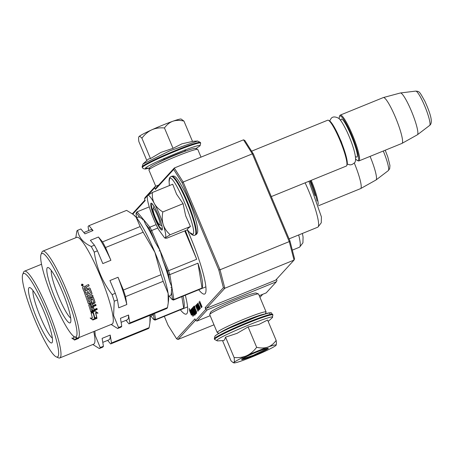 <?xml version="1.0" encoding="UTF-8"?>
<svg xmlns="http://www.w3.org/2000/svg" width="454" height="454" viewBox="0 0 454 454"><rect width="100%" height="100%" fill="white"/><g stroke="black" fill="none" stroke-linecap="round" stroke-linejoin="round"><path stroke-width="0.68" d="M187.298 229.86A53.901 8.337 67.9 0 1 205.157 293.676A53.901 8.337 67.9 0 1 204.646 294.039A53.901 8.337 67.9 0 1 198.716 289.76M185.323 295.214A53.901 8.337 67.9 0 1 186.821 313.72A53.901 8.337 67.9 0 1 186.31 314.083A53.901 8.337 67.9 0 1 180.374 309.804M253.389 154.002L252.367 153.855L243.503 139.832L244.831 140.468L253.389 154.002L289.936 240.938L294.561 258.769L294.05 260.08L275.709 280.124L206.496 308.3L205.112 307.716L223.402 287.734L218.777 269.903L182.23 182.962L173.672 169.433L155.387 189.42L154.706 187.797L147.879 195.254M276.486 279.272L276.951 280.379L276.395 281.747L207.177 309.923L205.798 309.344L205.112 307.716M147.505 195.663L144.514 198.931L145.201 200.554L132.784 214.123M144.514 198.931L145.076 197.564L155.262 186.429L154.706 187.797M158.724 185.016L155.262 186.429M155.387 189.42L155.949 188.052L174.285 168.008L173.672 169.433M206.496 308.3L224.832 288.256L220.042 269.778L183.155 182.031L252.367 153.855L289.255 241.607L289.936 240.938M218.777 269.903L220.042 269.778L289.255 241.607L294.05 260.08L224.832 288.256L223.402 287.734M276.395 281.747L266.203 292.881L259.268 295.707M210.157 315.7L196.991 321.057L195.606 320.479L205.798 309.344M164.314 316.342L168.082 325.308L176.634 338.837L194.925 318.85L195.606 320.479M262.747 294.288L259.955 297.342M213.987 324.814L177.968 339.473L176.634 338.837M144.979 200.038L132.375 213.811M195.033 307.483L195.01 307.171M194.738 306.592L194.516 306.036M194.704 306.444L194.539 306.03M195.748 311.586L195.282 312.102L194.448 310.116L194.726 309.815L193.779 308.527L194.023 307.977L193.518 306.773L192.15 308.266L193.336 311.336L193.648 311.841L193.92 311.546L194.59 313.141L194.062 313.43L191.906 308.533L190.964 309.566L191.134 310.23L193.455 315.751L192.297 312.466L192.689 312.04L192.445 311.455L192.053 311.881L191.628 310.876L192.002 310.184L194.062 315.093L193.103 311.586L194.726 315.218L195.328 314.56L193.847 310.774L193.529 310.269L193.268 310.553L192.819 309.571L193.239 308.828L195.453 313.572L193.54 308.499L195.918 313.918L196.52 313.26L195.033 309.475L196.718 312.187L194.085 306.155L193.659 306.615L195.895 311.529M189.278 308.487L189.698 311.041L191.435 315.167L190.663 312.783L191.452 311.921L190.765 309.781L189.976 310.644L189.278 308.487M192.258 314.264L192.927 316.353L192.519 313.839L190.793 309.747L191.565 312.131L190.776 312.993L191.463 315.133L192.564 314.14M196.877 306.853L196.043 305.275L195.561 305.627L197.961 311.348L196.979 308.697L197.274 308.198L196.877 306.853M197.348 305.627L196.718 304.543L196.23 304.895L198.636 310.615L198.926 309.588L197.348 305.627M197.74 304.486L197.172 303.868L197.496 305.468L199.578 309.588L197.74 304.486M199.584 306.382L198.869 305.207L198.761 306.036L198.046 303.976L198.631 304.225L197.859 303.113L199.601 308.141L200.078 308.862L200.305 308.612L199.584 306.382M201.758 307.199L200.078 302.472L202.058 306.876L199.652 301.155L201.445 306.66L198.937 301.938L201.343 307.659L199.539 303.056L201.758 307.199M243.503 139.832L174.285 168.008L183.155 182.031L182.23 182.962M196.991 321.057L207.177 309.923M177.968 339.473L195.526 320.286M193.659 306.615L194.261 306.371M195.81 312.097L196.378 313.413M194.63 313.413L195.186 314.713M192.053 311.881L192.536 311.682M192.093 308.771L191.611 309.299L191.911 310.281M192.507 311.694L192.666 312.068M194.811 313.339L194.164 313.601L194.885 313.26M193.642 307.074L192.797 307.999L193.103 308.981M194.204 309.532L194.545 309.39M189.698 311.041L190.345 310.774L191.021 312.392M189.976 310.644L190.867 310.11M190.776 312.993L191.423 312.727L192.008 314.543M191.855 312.261L191.423 312.727M195.561 305.627L196.128 305.4M196.23 304.895L196.803 304.662M199.21 309.276L199.573 309.129M197.212 304.532L197.655 304.35M199.851 308.578L200.265 308.408M197.779 303.386L198.075 303.261M198.648 305.451L198.966 305.321M194.789 308.89L194.482 307.471L194.789 308.89L195.237 308.709M192.655 311.223L192.326 309.827L192.655 311.223L193.064 311.058M196.673 307.965L195.907 306.138L196.19 305.831L196.951 307.483L196.673 307.965L197.178 307.761M197.138 305.502L197.422 305.803M197.411 306.092L197.666 306.427M197.626 306.921L197.342 307.233L197.848 307.023M197.342 307.233L196.627 305.525L196.911 305.219M198.029 307.721L198.738 308.981M198.704 309.475L198.421 309.787L198.92 309.583M198.421 309.787L197.649 307.96L197.933 307.653M197.428 304.475L199.323 308.975L197.711 305.763L197.672 304.379M199.715 306.949L200.038 308.192L199.692 308.039L199.017 305.758L199.805 306.915M199.936 308.306L200.231 308.187M153.026 208.602A8.836 1.368 67.9 0 0 155.245 217.12A8.836 1.368 67.9 0 0 159.604 224.77A8.836 1.368 67.9 0 0 159.927 224.73A8.836 1.368 -112.1 0 0 157.532 215.491A8.836 1.368 -112.1 0 0 153.1 208.477A8.836 1.368 67.9 0 0 153.026 208.602L153.974 206.275M271.293 196.593L346.317 166.056A24.743 3.831 67.9 0 0 346.555 165.892A24.743 3.831 -112.1 0 0 346.76 165.545A24.743 3.831 -112.1 0 0 340.534 141.699A24.743 3.831 -112.1 0 0 328.333 120.282A24.743 3.831 -112.1 0 0 327.663 120.225L251.607 151.182M346.76 165.545L347.128 164.643A24.034 3.717 -112.1 0 0 341.085 141.472A24.034 3.717 -112.1 0 0 329.229 120.668L328.333 120.282M357.372 160.478A24.034 3.717 67.9 0 0 358.246 160.37A24.034 3.717 -112.1 0 0 351.731 135.241A24.034 3.717 -112.1 0 0 339.671 116.167A24.034 3.717 67.9 0 0 339.467 116.502L339.836 115.6A24.743 3.831 67.9 0 1 340.04 115.254A24.743 3.831 -112.1 0 1 340.279 115.089L383.295 97.576A24.743 3.831 -112.1 0 1 383.363 97.553A24.743 3.831 -112.1 0 1 395.916 118.432A24.743 3.831 -112.1 0 1 402.187 143.243A24.743 3.831 67.9 0 1 402.017 143.379A24.743 3.831 67.9 0 1 401.949 143.413L358.932 160.92A24.743 3.831 67.9 0 1 358.263 160.864L357.372 160.478A24.034 3.717 67.9 0 1 355.533 158.821M339.314 118.965A24.034 3.717 67.9 0 1 339.467 116.502M358.932 160.92A24.743 3.831 67.9 0 0 359.171 160.756A24.743 3.831 -112.1 0 0 352.809 135.723A24.743 3.831 -112.1 0 0 340.279 115.089M400.428 92.968L415.699 91.101A18.54 2.866 67.9 0 1 425.114 106.957A18.54 2.866 67.9 0 1 429.734 125.349A18.54 2.866 67.9 0 1 429.666 125.418L417.43 134.747A22.575 3.49 67.9 0 0 417.521 134.668A22.575 3.49 -112.1 0 0 411.897 112.269A22.575 3.49 -112.1 0 0 400.428 92.968A22.575 3.49 -112.1 0 0 400.349 92.985L383.363 97.553M417.43 134.747A22.575 3.49 67.9 0 1 417.368 134.787L402.017 143.379M317.017 201.037A24.034 3.717 -112.1 0 0 310.451 180.658M318.209 204.589A24.743 3.831 -112.1 0 0 311.2 180.352M370.078 156.386A22.575 3.49 -112.1 0 1 376.156 179.875A22.575 3.49 67.9 0 1 376.071 179.949A22.575 3.49 67.9 0 1 376.003 179.994L360.652 188.586A24.743 3.831 67.9 0 0 360.822 188.45A24.743 3.831 -112.1 0 0 354.245 162.901M360.652 188.586A24.743 3.831 67.9 0 1 360.584 188.62L318.566 205.719M154.479 203.738C156.238 206.837 159.019 209.572 162.821 211.939C161.936 216.654 162.078 220.894 163.247 224.656A22.972 3.553 -112.1 0 0 154.479 203.738L154.258 203.33A22.972 3.553 67.9 0 0 147.663 195.447L147.601 195.515A22.972 3.553 67.9 0 0 147.442 195.799A22.972 3.553 67.9 0 0 149.701 208.312L149.854 208.789A22.972 3.553 -112.1 0 0 153.866 219.498A22.972 3.553 -112.1 0 0 158.656 229.673L164.552 237.834L165.347 238.18L165.392 237.731L164.552 237.834M169.382 185.578L169.121 181.997L169.586 178.723C173.366 172.089 198.182 231.131 192.961 234.326L189.693 232.556C191.985 235.104 193.762 235.944 195.027 235.081L195.606 234.843A31.632 4.892 67.9 0 0 195.907 234.633A31.632 4.892 67.9 0 0 187.774 202.626A31.632 4.892 67.9 0 0 171.754 176.243C174.166 176.038 175.596 173.524 185.958 194.074C190.68 204.266 194.17 213.721 196.429 222.437C198.597 232.244 197.632 232.374 196.656 234.111L195.606 234.843M154.842 218.431A14.494 2.242 67.9 0 1 151.443 203.216A14.494 2.242 67.9 0 1 158.185 214.776A14.494 2.242 67.9 0 1 162.237 229.73A14.494 2.242 67.9 0 1 154.842 218.431M147.663 195.447L152.413 192.485L172.69 184.233L176.555 194.153L183.098 203.687L185.669 215.803L190.453 226.484L187.74 228.634L187.383 229.815L189.704 232.567M190.453 226.484L170.176 234.735C166.805 231.75 164.496 228.39 163.247 224.656C165.568 232.011 166.283 236.369 165.392 237.731C164.933 238.265 165.506 238.378 167.117 238.078L187.394 229.826M170.176 234.735L165.392 237.731M152.413 192.485C152.05 196.548 152.669 200.163 154.258 203.33M183.098 203.687L162.821 211.939M162.311 229.463L159.36 226.625L155.206 218.255L151.721 208.165L151.681 203.352M186.185 150.887A16.912 1.226 157.2 0 0 171.85 156.159A16.912 1.226 157.2 0 0 158.049 162.714M257.622 351.01A22.972 1.663 157.2 0 0 246.76 355.675C250.449 353.955 253.752 351.163 256.658 347.299C260.761 348.252 264.398 348.218 267.571 347.191A22.972 1.663 157.2 0 0 257.622 351.01M215.673 335.648C218.408 331.522 275.731 308.192 269.687 313.663M222.534 340.619L231.046 360.868L233.095 362.57L233.895 362.899L233.946 362.462C233.214 363.45 235.949 362.859 242.169 360.692A22.972 1.663 157.2 0 0 262.951 352.242L263.428 352.026A22.972 1.663 -22.8 0 0 275.964 345.386L276.026 345.312A22.972 1.663 -22.8 0 0 276.146 345.136A22.972 1.663 -22.8 0 0 267.985 347.049C271.083 345.852 273.807 343.638 276.151 340.409L267.588 320.036L258.632 324.565L248.094 326.925L237.084 333.332L225.542 337.152L224.509 340.012L223.306 340.579L217.364 340.909L216.842 340.284C219.628 336.068 278.393 312.148 272.184 317.76L272.905 314.934L272.661 314.35A31.632 2.287 -22.8 0 0 244.882 323.549A31.632 2.287 -22.8 0 0 214.549 338.389A31.632 2.287 -22.8 0 0 214.333 338.866L214.924 336.17C215.843 335.251 217.199 333.934 229.429 328.163L257.656 316.455C276.163 310.36 269.755 313.351 272.661 314.35M256.646 352.077A14.494 1.05 -22.8 0 1 268.269 348.235A14.494 1.05 -22.8 0 1 253.304 355.732A14.494 1.05 -22.8 0 1 241.619 359.437A14.494 1.05 -22.8 0 1 256.646 352.077M233.946 362.462C235.212 361.265 239.479 359 246.76 355.675C243.032 357.321 238.81 357.934 234.105 357.525C234.485 360.226 234.434 361.872 233.946 362.462L233.095 362.57M267.985 347.049L267.571 347.191M225.542 337.152L234.105 357.525M248.094 326.925L256.658 347.299M276.151 340.409C276.526 343.054 276.486 344.688 276.026 345.312M267.843 348.224L253.207 355.363L241.908 359.125M195.856 148.617L199.329 146.29C205.373 140.819 148.055 164.155 145.314 168.281L149.661 168.037M192.462 141.325L197.632 141.035L169.637 150.904L142.999 164.002L142.091 167.01L143.078 168.542L145.104 169.053L149.65 168.059M148.441 159.048L150.467 158.565L161.011 152.368L173.025 148.333L181.98 143.804L192.513 141.449L183.949 121.076C179.846 120.123 176.209 120.157 173.036 121.178L172.628 121.326C169.524 122.518 166.8 124.731 164.456 127.96C159.751 127.551 155.535 128.164 151.812 129.81C144.537 133.13 140.269 135.394 139.003 136.597L138.81 136.921L139.003 136.597C138.515 137.187 138.464 138.833 138.845 141.535L146.824 160.512M150.467 158.565L141.903 138.192C144.815 134.327 148.118 131.529 151.812 129.81A22.972 1.663 -22.8 0 1 172.628 121.326M183.949 121.076L181.106 119.044A22.972 1.663 157.2 0 0 173.036 121.178M141.903 138.192C140.49 136.62 139.52 136.087 139.003 136.597M184.835 150.603L185.419 150.399M173.025 148.333L164.456 127.96M163.871 159.167L164.342 158.951M201.014 157.129L197.785 149.451A26.508 1.918 157.2 0 0 197.666 149.349L195.362 148.418A24.743 1.788 157.2 0 0 175.516 154.979A24.743 1.788 157.2 0 0 149.865 167.543L148.918 169.841A26.508 1.918 157.2 0 0 148.906 169.995L155.733 186.236M197.666 149.349A26.508 1.918 157.2 0 0 176.402 156.386A26.508 1.918 157.2 0 0 148.918 169.841M219.832 332.924A24.743 1.788 -22.8 0 1 245.188 320.728A24.743 1.788 -22.8 0 1 264.563 314.117M219.117 333.315L217.335 332.595A26.508 1.918 -22.8 0 1 217.216 332.493A26.508 1.918 -22.8 0 1 244.712 318.878A26.508 1.918 -22.8 0 1 266.089 311.943A26.508 1.918 -22.8 0 1 266.084 312.102L265.346 313.884M229.349 328.197A19.618 1.419 -22.8 0 1 244.598 321.37A19.618 1.419 -22.8 0 1 254.535 317.613M217.216 332.493L209.703 314.616A26.508 1.918 -22.8 0 1 209.714 314.463A26.508 1.918 -22.8 0 1 237.198 301.002A26.508 1.918 -22.8 0 1 258.462 293.971A26.508 1.918 -22.8 0 1 258.576 294.073L266.089 311.943M209.714 314.463L210.656 312.165A24.743 1.788 -22.8 0 1 236.307 299.6A24.743 1.788 -22.8 0 1 256.152 293.034L258.462 293.971M52.358 338.139A26.474 4.097 67.9 0 1 41.609 319.792A26.474 4.097 67.9 0 1 33.21 294.567A26.474 4.097 67.9 0 1 32.994 290.566M28.772 293.341A29.868 4.619 67.9 0 1 30.043 287.649A29.868 4.619 67.9 0 1 42.216 307.511A29.868 4.619 67.9 0 1 52.21 337.14A29.868 4.619 67.9 0 1 52.284 342.293A29.868 4.619 67.9 0 1 40.661 327.045A29.868 4.619 67.9 0 1 28.772 293.341M22.808 282.195A45.065 6.975 -112.1 0 0 37.898 326.908A45.065 6.975 -112.1 0 0 56.262 356.878A45.065 6.975 -112.1 0 0 58.174 348.286A45.065 6.975 -112.1 0 0 40.241 297.427A45.065 6.975 -112.1 0 0 22.7 274.426A45.065 6.975 -112.1 0 0 22.808 282.195M56.262 356.878L58.498 357.854A46.836 7.247 -112.1 0 0 59.769 357.962A46.836 7.247 -112.1 0 0 60.484 348.922A46.836 7.247 -112.1 0 0 43.334 299.214A46.836 7.247 -112.1 0 0 24.454 271.203A46.836 7.247 -112.1 0 0 23.619 272.167L22.7 274.426M59.769 357.962L93.728 344.138A46.836 7.247 -112.1 0 0 94.449 335.103A46.836 7.247 -112.1 0 0 93.768 331.545M92.803 344.512L99.335 348.536A53.022 8.2 -112.1 0 0 100.221 347.565L95.261 335.557L94.869 331.097M150.178 316.387L151.897 315.689A42.415 6.56 -112.1 0 0 152.845 314.174M183.087 296.121L183.739 299.544C184.449 303.908 184.438 306.756 183.7 308.09L155.563 319.542L154.564 313.476M187.57 306.893L155.035 320.115A47.715 7.383 -112.1 0 0 155.563 319.542L154.15 319.014L153.321 313.981M292.319 250.131L299.368 247.265A34.64 5.357 -112.1 0 0 299.759 246.953A34.64 5.357 -112.1 0 0 299.895 240.58A34.64 5.357 -112.1 0 0 298.687 234.962M299.759 246.953L302.937 242.805L303.062 236.926L302.364 233.469M78.531 337.748A46.836 7.247 67.9 0 1 78.621 338.168L76.459 338.082A46.836 7.247 -112.1 0 0 76.346 337.6M76.073 337.481A46.836 7.247 67.9 0 1 76.255 338.281L78.661 338.366L74.524 340.052L71.817 338.071L74.076 338.185A46.836 7.247 -112.1 0 0 73.61 336.227M78.411 337.793L78.621 338.168M72.18 338.088L74.524 340.052M77.345 338.321L74.252 339.581M76.255 338.281L75.988 337.821A46.126 7.139 -112.1 0 0 75.892 337.401M150.03 315.32L149.899 322.987L149.133 327.652L111.508 342.969L110.209 335.069L102.122 338.361L103.421 346.26L100.221 347.565M99.335 348.536L102.536 347.231A53.022 8.2 -112.1 0 0 103.421 346.26M107.643 340.381L110.623 343.939L148.248 328.622A53.022 8.2 -112.1 0 0 149.133 327.652M102.78 342.361L108.949 339.847A48.601 7.519 -112.1 0 0 110.209 335.069M110.623 343.939A53.022 8.2 -112.1 0 0 111.508 342.969M149.899 322.987L150.223 320.161A47.715 7.383 -112.1 0 0 150.058 315.309M150.853 316.115L153.696 319.514A46.66 7.219 -112.1 0 0 154.15 319.014M155.035 320.115L153.696 319.514M181.821 296.638L183.7 308.09M70.699 318.101A26.474 4.097 67.9 0 1 59.951 299.748A26.474 4.097 67.9 0 1 51.546 274.522A26.474 4.097 67.9 0 1 51.33 270.522M47.114 273.297A29.868 4.619 67.9 0 1 48.379 267.605A29.868 4.619 67.9 0 1 60.552 287.467A29.868 4.619 67.9 0 1 70.552 317.102A29.868 4.619 67.9 0 1 70.625 322.249A29.868 4.619 67.9 0 1 58.997 307.006A29.868 4.619 67.9 0 1 47.114 273.297M41.149 262.151A45.065 6.975 -112.1 0 0 56.234 306.864A45.065 6.975 -112.1 0 0 74.604 336.834A45.065 6.975 -112.1 0 0 76.516 328.242A45.065 6.975 -112.1 0 0 58.577 277.388A45.065 6.975 -112.1 0 0 41.042 254.388A45.065 6.975 -112.1 0 0 41.149 262.151M74.604 336.834L76.84 337.81A46.836 7.247 -112.1 0 0 78.105 337.918A46.836 7.247 -112.1 0 0 78.826 328.883A46.836 7.247 -112.1 0 0 61.67 279.176A46.836 7.247 -112.1 0 0 42.79 251.164A46.836 7.247 -112.1 0 0 41.961 252.123L41.042 254.388M78.105 337.918L112.064 324.094A46.836 7.247 -112.1 0 0 112.785 315.059A46.836 7.247 -112.1 0 0 95.629 265.352A46.836 7.247 -112.1 0 0 76.754 237.34L42.79 251.164M111.139 324.474L117.671 328.492A53.022 8.2 -112.1 0 0 118.556 327.521L113.596 315.519L114.243 301.229A53.022 8.2 -112.1 0 0 112.11 294.623C102.49 282.036 96.537 267.871 94.245 252.123L97.445 250.824L102.814 263.587L110.901 260.295L105.532 247.532L143.163 232.215L154.893 252.322L161.028 274.71L123.397 290.027L118.034 277.263L109.947 280.555L115.31 293.318L112.11 294.623M168.519 296.343L170.239 295.645A42.415 6.56 -112.1 0 0 171.351 292.047L171.862 287.093L170.886 287.439L171.856 287.041L169.592 281.321A42.415 6.56 -112.1 0 0 162.657 259.813L160.12 250.659L159.121 250.977L160.092 250.585L155.37 242.481A42.415 6.56 -112.1 0 0 145.552 224.128L143.475 219.532L142.482 219.901L143.453 219.503L140.025 217.523A42.415 6.56 -112.1 0 0 138.254 217.074L136.535 217.772M171.856 287.041L169.819 274.63L197.955 263.178C199.976 269.653 201.349 275.096 202.075 279.499C202.785 283.863 202.773 286.712 202.041 288.046L173.899 299.504L171.862 287.093M205.906 286.849L173.377 300.077A47.715 7.383 -112.1 0 0 173.899 299.504L172.492 298.97L171.351 292.047M289.067 238.878L317.704 227.221A34.64 5.357 -112.1 0 0 318.101 226.909A34.64 5.357 -112.1 0 0 318.237 220.542A34.64 5.357 -112.1 0 0 305.111 182.831M318.101 226.909L321.273 222.761L321.398 216.881L308.907 181.282M94.795 318.044A46.836 7.247 -112.1 0 0 93.524 312.874L91.027 312.681L95.136 311.013L98.002 313.192L95.754 313.044A46.836 7.247 67.9 0 1 96.957 318.123L94.795 318.044M90.159 318.027L92.417 318.141A46.836 7.247 -112.1 0 0 91.089 312.908L93.325 313.078A46.836 7.247 67.9 0 1 94.591 318.237L97.003 318.328L92.86 320.013L90.159 318.027M84.523 286.219L85.596 286.741L86.016 285.617L88.604 284.562A46.836 7.247 67.9 0 1 89.126 285.884L86.85 286.809L86.561 287.564A46.836 7.247 67.9 0 1 87.072 288.863L89.353 287.932L90.062 288.267A46.836 7.247 67.9 0 1 92.02 293.483L91.708 294.198L87.032 296.104A46.836 7.247 67.9 0 1 87.469 297.313L92.644 295.208A46.836 7.247 67.9 0 1 93.064 296.405L87.889 298.511A46.836 7.247 67.9 0 1 89.058 301.904L90.255 301.416A46.836 7.247 -112.1 0 0 89.523 299.271L89.852 298.573L92.826 297.364L93.501 297.654A46.836 7.247 67.9 0 1 95.102 302.443L94.75 303.113L92.474 304.044A46.836 7.247 67.9 0 1 92.934 305.514L95.72 304.384A46.836 7.247 67.9 0 1 96.055 305.474L90.879 307.585A46.836 7.247 67.9 0 1 91.702 310.337L92.945 310.02A46.836 7.247 -112.1 0 0 92.213 307.534L93.41 307.052A46.836 7.247 67.9 0 1 94.143 309.532L96.923 308.402A46.836 7.247 67.9 0 1 97.224 309.446L91.35 311.836L90.726 311.603A46.836 7.247 -112.1 0 0 88.729 305.037L89.08 304.362L93.694 302.273A46.836 7.247 -112.1 0 0 92.616 299.044L91.033 299.691A46.836 7.247 67.9 0 1 91.748 301.814L91.402 302.495L88.814 303.55L88.155 303.272A46.836 7.247 -112.1 0 0 84.279 292.393L85.471 291.905A46.836 7.247 67.9 0 1 86.487 294.612L87.758 294.323A46.836 7.247 -112.1 0 0 86.901 292.036L88.099 291.547A46.836 7.247 67.9 0 1 88.956 293.834L90.465 292.989A46.836 7.247 -112.1 0 0 89.137 289.465L83.882 291.366A46.836 7.247 -112.1 0 0 82.452 287.711L82.73 286.951L84.654 286.185M93.064 296.405L87.713 298.357A46.126 7.139 -112.1 0 1 88.865 301.694L89.313 302.012M92.826 297.364L93.274 297.381M96.055 305.474L95.834 305.184L90.658 307.29A46.126 7.139 -112.1 0 1 91.464 310.003L91.941 310.428M92.616 299.044L92.168 298.749L91.158 299.419M85.369 291.95A46.126 7.139 -112.1 0 1 86.328 294.515L86.754 294.731M89.137 289.465L88.729 289.294L83.848 291.281M82.594 285.952L82.673 285.924C81.368 285.748 81.118 285.14 81.924 284.096C83.235 284.278 83.485 284.885 82.673 285.924L82.634 285.941M81.782 284.176L81.834 284.159C83.139 284.329 83.383 284.93 82.571 285.963M91.231 246.488C83.042 242.618 78.525 237.215 77.685 230.28L80.886 228.981L84.955 233.85L93.042 230.558L88.967 225.689L126.598 210.372L133.294 214.526L136.172 217.335L140.144 226.574L102.519 241.891L98.45 237.022L90.363 240.314L94.432 245.183L91.231 246.488A53.022 8.2 67.9 0 1 94.245 252.123M77.685 230.28A53.022 8.2 -112.1 0 0 76.794 231.251L75.824 237.714M91.753 312.392L93.28 312.494L93.524 312.874M94.528 317.584L96.691 317.652L96.957 318.123M96.691 317.652A46.126 7.139 -112.1 0 0 95.505 312.653L95.754 313.044M95.505 312.653L97.746 312.783M90.516 318.044L92.86 320.013M95.68 318.277L92.593 319.537M94.591 318.237L94.324 317.777A46.126 7.139 -112.1 0 0 93.178 313.067M87.997 291.587A46.126 7.139 -112.1 0 1 88.797 293.738L88.956 293.834M87.957 303.051L88.814 303.55M91.402 302.495L88.615 303.317M91.203 302.268L91.549 301.592A46.126 7.139 -112.1 0 0 90.84 299.498L90.97 299.231M90.488 311.257L91.35 311.836M97.224 309.446L96.986 309.095L91.112 311.484M96.986 309.095A46.126 7.139 -112.1 0 0 96.804 308.448M93.291 307.097A46.126 7.139 -112.1 0 1 93.91 309.197L94.143 309.532M90.658 307.29L90.879 307.585M95.834 305.184A46.126 7.139 -112.1 0 0 95.601 304.43M94.75 303.113L94.546 302.863L92.264 303.788A46.126 7.139 -112.1 0 1 92.718 305.236L92.934 305.514M94.546 302.863L94.897 302.194A46.126 7.139 -112.1 0 0 93.32 297.478M92.888 296.246A46.126 7.139 -112.1 0 0 92.537 295.253M91.708 294.198L86.867 295.985A46.126 7.139 -112.1 0 1 87.299 297.177L87.469 297.313M91.543 294.079L91.861 293.375A46.126 7.139 -112.1 0 0 89.932 288.233M89.126 285.884L86.731 286.815L86.442 287.558A46.126 7.139 -112.1 0 1 86.941 288.835L87.072 288.863M89.012 285.884A46.126 7.139 -112.1 0 0 88.502 284.601M84.416 286.241L85.596 286.741M88.967 225.689A53.022 8.2 -112.1 0 0 88.082 226.654L88.723 230.558M90.062 304.685L90.136 305.201A46.836 7.247 67.9 0 1 90.488 306.308L90.272 306.036A46.126 7.139 -112.1 0 0 89.926 304.94L91.067 304.276L91.277 304.532A46.836 7.247 67.9 0 1 91.742 306.002L90.738 306.41M84.552 289.811A46.126 7.139 -112.1 0 0 83.916 288.199L85.148 287.501A46.836 7.247 67.9 0 1 85.874 289.351L84.552 289.811M81.782 285.662L83.02 285.157L81.782 285.662A46.126 7.139 -112.1 0 0 81.499 284.981L82.69 284.363A46.836 7.247 67.9 0 1 82.798 284.618L82.35 284.811M81.646 284.789L81.595 284.925A46.836 7.247 67.9 0 1 81.879 285.623M114.243 301.229L117.444 299.924A53.022 8.2 -112.1 0 0 115.31 293.318M117.444 299.924L118.738 307.823L126.825 304.532L125.531 296.638L163.156 281.315L168.116 293.324L168.235 302.943L167.475 307.613L129.844 322.93L128.55 315.031L120.463 318.322L121.757 326.222L118.556 327.521M117.671 328.492L120.872 327.186A53.022 8.2 -112.1 0 0 121.757 326.222M125.985 320.337L128.959 323.895L166.59 308.578A53.022 8.2 -112.1 0 0 167.475 307.613M93.042 230.558A48.601 7.519 -112.1 0 0 90.641 229.775L83.859 232.539M168.235 302.943L168.565 300.122A47.715 7.383 -112.1 0 0 168.116 293.324A47.715 7.383 -112.1 0 0 154.893 252.322A47.715 7.383 -112.1 0 0 136.172 217.335A47.715 7.383 -112.1 0 0 133.93 215.043L133.294 214.526M97.445 250.824A53.022 8.2 -112.1 0 0 94.432 245.183M110.901 260.295A48.601 7.519 -112.1 0 0 98.45 237.022M105.532 247.532A53.022 8.2 -112.1 0 0 102.519 241.891M143.163 232.215A53.022 8.2 -112.1 0 0 140.144 226.574M90.272 304.94L91.277 304.532M84.03 287.91L84.035 288.199A46.836 7.247 67.9 0 1 84.677 289.834M84.149 287.91L85.148 287.501M82.339 284.925L82.339 284.925A46.836 7.247 67.9 0 1 82.446 285.18L82.946 284.976A46.836 7.247 67.9 0 1 83.02 285.157M82.373 284.794L82.798 284.618M126.825 304.532A48.601 7.519 -112.1 0 0 118.034 277.263M125.531 296.638A53.022 8.2 -112.1 0 0 123.397 290.027M163.156 281.315A53.022 8.2 -112.1 0 0 161.028 274.71M121.122 322.317L127.29 319.809A48.601 7.519 -112.1 0 0 128.55 315.031M128.959 323.895A53.022 8.2 -112.1 0 0 129.844 322.93M81.873 285.044L82.083 284.908A46.836 7.247 67.9 0 1 82.231 285.265L82.004 285.362A46.836 7.247 -112.1 0 0 81.873 285.044L81.89 284.987M82.129 285.311A46.126 7.139 -112.1 0 0 81.987 284.959M169.194 296.07L172.038 299.47A46.66 7.219 -112.1 0 0 172.492 298.97M173.377 300.077L172.038 299.47M136.654 217.727L136.001 213.749L136.529 212.427A47.715 7.383 -112.1 0 1 137.057 211.853L136.455 213.249A46.66 7.219 -112.1 0 0 136.001 213.749M140.025 217.523L136.455 213.249M143.453 219.503L137.057 211.853L149.258 206.888M145.552 224.128L149.116 228.396L149.871 227.182L143.475 219.532M155.37 242.481L150.666 231.285A46.66 7.219 -112.1 0 0 149.116 228.396M160.092 250.585L151.659 230.518L150.666 231.285M162.657 259.813L167.361 271.01L168.553 270.72L160.12 250.659M169.592 281.321L168.457 274.398A46.66 7.219 -112.1 0 0 167.361 271.01M184.767 230.893L196.696 259.268L168.553 270.72A47.715 7.383 -112.1 0 1 169.819 274.63L168.457 274.398M197.955 263.178L202.041 288.046M156.142 224.634L149.871 227.182A47.715 7.383 -112.1 0 1 151.659 230.518L157.799 228.022M185.414 230.632L196.696 259.268M195.606 313.408L196.253 313.141M193.268 310.553L193.654 310.394L193.268 310.553M194.414 314.707L195.061 314.446M191.134 310.23L191.781 309.963M190.964 309.566L191.611 309.299M193.336 311.336L193.972 311.075M192.326 308.93L192.973 308.663M192.15 308.266L192.797 307.999M355.425 156.715L356.884 157.118C360.431 154.973 343.587 114.902 341.033 119.419L340.704 120.548M315.025 195.595L309.946 180.862M383.272 151.012A18.54 2.866 67.9 0 1 388.369 170.556A18.54 2.866 67.9 0 1 388.301 170.619L376.071 179.949M169.121 182.003C168.984 179.489 169.319 177.894 170.131 177.213L171.175 176.481A31.632 4.892 67.9 0 1 187.196 202.864A31.632 4.892 67.9 0 1 195.328 234.871A31.632 4.892 67.9 0 1 195.027 235.081M217.364 340.909L214.577 339.45A31.632 2.287 -22.8 0 1 214.793 338.973A31.632 2.287 -22.8 0 1 245.126 324.133A31.632 2.287 -22.8 0 1 272.905 314.934M195.878 148.628L200.072 145.774L200.668 143.078A31.632 2.287 157.2 0 0 172.889 152.277A31.632 2.287 157.2 0 0 142.556 167.117A31.632 2.287 157.2 0 0 142.34 167.594M197.632 141.035L200.418 142.494A31.632 2.287 157.2 0 0 172.639 151.693A31.632 2.287 157.2 0 0 142.306 166.533A31.632 2.287 157.2 0 0 142.091 167.01M159.604 224.77L161.908 225.774M415.699 91.101C419.7 91.424 419.445 91.634 424.836 101.14C429.092 110.572 433.371 121.439 430.188 124.935L429.666 125.418M385.219 150.223L387.807 156.982L389.935 165.438L389.685 168.695L388.301 170.619M171.175 176.481L171.754 176.243M214.577 339.45L214.333 338.866M268.172 321.432L271.997 317.942M200.418 142.494L200.668 143.078M148.56 158.923L142.999 164.002M329.718 120.968L331.006 118.585C332.459 116.599 334.876 116.428 338.27 118.08C340.165 119.062 343.145 123.704 347.196 132.018C354.319 147.658 357.82 161.618 353.972 163.219L352.1 164.524L350.091 164.904L347.27 164.087M336.119 130.593L341.266 141.614L345.131 152.731M41.53 264.251L24.454 271.203M91.719 310.377L91.487 310.042"/></g></svg>
